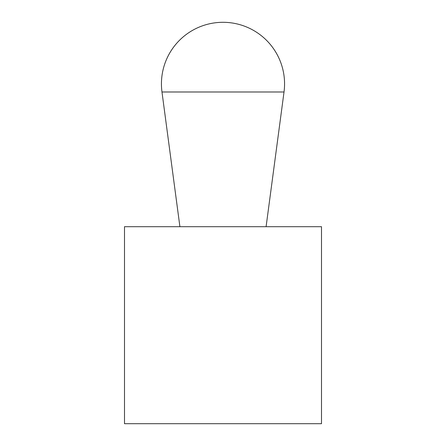 <?xml version="1.0" encoding="UTF-8"?>
<svg xmlns="http://www.w3.org/2000/svg" width="446" height="446" viewBox="0 0 446 446"><rect width="100%" height="100%" fill="white"/><g stroke="black" fill="none" stroke-linecap="round" stroke-linejoin="round"><path stroke-width="0.67" d="M321.505 423.7L321.505 226.696L124.495 226.696L124.495 423.7L321.505 423.7M266.095 226.696L284.024 91.987A61.565 61.565 0 0 0 223 22.3A61.565 61.565 0 0 0 161.976 91.987L179.905 226.696M161.976 91.987L284.024 91.987"/></g></svg>
